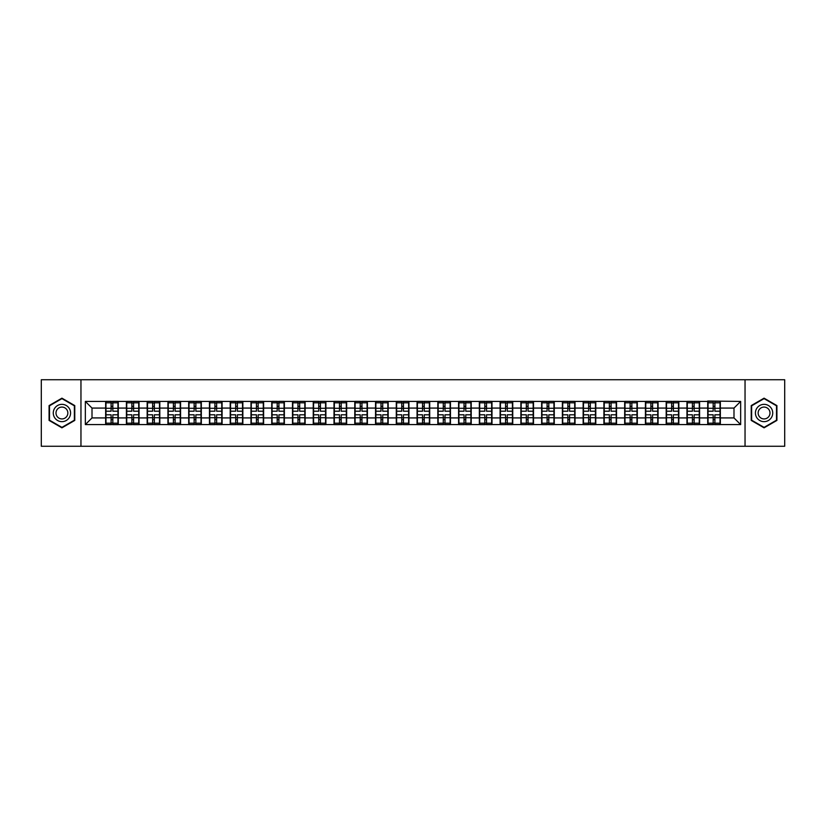 <?xml version="1.0" encoding="UTF-8"?>
<svg xmlns="http://www.w3.org/2000/svg" width="826" height="826" viewBox="0 0 826 826"><rect width="100%" height="100%" fill="white"/><g stroke="black" fill="none" stroke-linecap="round" stroke-linejoin="round"><path stroke-width="1.24" d="M745.042 446.267L784.7 446.267L784.7 379.733L745.042 379.733L745.042 446.267L80.958 446.267L80.958 379.733L41.3 379.733L41.3 446.267L80.958 446.267M745.042 379.733L80.958 379.733M733.994 417.925L733.994 408.075L720.355 408.075L720.355 417.925L733.994 417.925L740.654 424.574L740.654 401.426L707.717 401.023L707.717 408.075L699.591 408.075L699.591 417.925L707.717 417.925L707.717 408.075M740.654 424.574L85.346 424.574L85.346 401.426L105.645 401.426L105.645 408.075L92.006 408.075L92.006 417.925L105.645 417.925L105.645 408.075M707.717 401.426L105.645 401.426M707.717 417.925L707.717 424.574M699.591 417.925L699.591 424.574M699.591 401.426L699.591 408.075M678.838 417.925L686.953 417.925L686.953 408.075L678.838 408.075L678.838 424.574M686.953 417.925L686.953 424.574M686.953 401.426L686.953 408.075M678.838 401.426L678.838 408.075M658.074 417.925L666.19 417.925L666.19 408.075L658.074 408.075L658.074 424.574M666.19 417.925L666.19 424.574M666.19 401.426L666.19 408.075M658.074 401.426L658.074 408.075M637.311 417.925L645.426 417.925L645.426 408.075L637.311 408.075L637.311 424.574M645.426 417.925L645.426 424.574M645.426 401.426L645.426 408.075M637.311 401.426L637.311 408.075M616.547 417.925L624.673 417.925L624.673 408.075L616.547 408.075L616.547 424.574M624.673 417.925L624.673 424.574M624.673 401.426L624.673 408.075M616.547 401.426L616.547 408.075M595.794 417.925L603.909 417.925L603.909 408.075L595.794 408.075L595.794 424.574M603.909 417.925L603.909 424.574M603.909 401.426L603.909 408.075M595.794 401.426L595.794 408.075M575.03 417.925L583.146 417.925L583.146 408.075L575.03 408.075L575.03 424.574M583.146 417.925L583.146 424.574M583.146 401.426L583.146 408.075M575.03 401.426L575.03 408.075M554.267 417.925L562.382 417.925L562.382 408.075L554.267 408.075L554.267 424.574M562.382 417.925L562.382 424.574M562.382 401.426L562.382 408.075M554.267 401.426L554.267 408.075M533.503 417.925L541.629 417.925L541.629 408.075L533.503 408.075L533.503 424.574M541.629 417.925L541.629 424.574M541.629 401.426L541.629 408.075M533.503 401.426L533.503 408.075M512.75 417.925L520.865 417.925L520.865 408.075L512.75 408.075L512.75 424.574M520.865 417.925L520.865 424.574M520.865 401.426L520.865 408.075M512.75 401.426L512.75 408.075M491.986 417.925L500.102 417.925L500.102 408.075L491.986 408.075L491.986 424.574M500.102 417.925L500.102 424.574M500.102 401.426L500.102 408.075M491.986 401.426L491.986 408.075M471.223 417.925L479.338 417.925L479.338 408.075L471.223 408.075L471.223 424.574M479.338 417.925L479.338 424.574M479.338 401.426L479.338 408.075M471.223 401.426L471.223 408.075M450.459 417.925L458.585 417.925L458.585 408.075L450.459 408.075L450.459 424.574M458.585 417.925L458.585 424.574M458.585 401.426L458.585 408.075M450.459 401.426L450.459 408.075M429.706 417.925L437.821 417.925L437.821 408.075L429.706 408.075L429.706 424.574M437.821 417.925L437.821 424.574M437.821 401.426L437.821 408.075M429.706 401.426L429.706 408.075M408.942 417.925L417.058 417.925L417.058 408.075L408.942 408.075L408.942 424.574M417.058 417.925L417.058 424.574M417.058 401.426L417.058 408.075M408.942 401.426L408.942 408.075M388.179 417.925L396.294 417.925L396.294 408.075L388.179 408.075L388.179 424.574M396.294 417.925L396.294 424.574M396.294 401.426L396.294 408.075M388.179 401.426L388.179 408.075M367.415 417.925L375.541 417.925L375.541 408.075L367.415 408.075L367.415 424.574M375.541 417.925L375.541 424.574M375.541 401.426L375.541 408.075M367.415 401.426L367.415 408.075M346.662 417.925L354.777 417.925L354.777 408.075L346.662 408.075L346.662 424.574M354.777 417.925L354.777 424.574M354.777 401.426L354.777 408.075M346.662 401.426L346.662 408.075M325.898 417.925L334.014 417.925L334.014 408.075L325.898 408.075L325.898 424.574M334.014 417.925L334.014 424.574M334.014 401.426L334.014 408.075M325.898 401.426L325.898 408.075M305.135 417.925L313.25 417.925L313.25 408.075L305.135 408.075L305.135 424.574M313.25 417.925L313.25 424.574M313.25 401.426L313.25 408.075M305.135 401.426L305.135 408.075M284.371 417.925L292.497 417.925L292.497 408.075L284.371 408.075L284.371 424.574M292.497 417.925L292.497 424.574M292.497 401.426L292.497 408.075M284.371 401.426L284.371 408.075M263.618 417.925L271.733 417.925L271.733 408.075L263.618 408.075L263.618 424.574M271.733 417.925L271.733 424.574M271.733 401.426L271.733 408.075M263.618 401.426L263.618 408.075M242.854 417.925L250.97 417.925L250.97 408.075L242.854 408.075L242.854 424.574M250.97 417.925L250.97 424.574M250.97 401.426L250.97 408.075M242.854 401.426L242.854 408.075M222.091 417.925L230.206 417.925L230.206 408.075L222.091 408.075L222.091 424.574M230.206 417.925L230.206 424.574M230.206 401.426L230.206 408.075M222.091 401.426L222.091 408.075M201.327 417.925L209.453 417.925L209.453 408.075L201.327 408.075L201.327 424.574M209.453 417.925L209.453 424.574M209.453 401.426L209.453 408.075M201.327 401.426L201.327 408.075M180.574 417.925L188.689 417.925L188.689 408.075L180.574 408.075L180.574 424.574M188.689 417.925L188.689 424.574M188.689 401.426L188.689 408.075M180.574 401.426L180.574 408.075M159.81 417.925L167.926 417.925L167.926 408.075L159.81 408.075L159.81 424.574M167.926 417.925L167.926 424.574M167.926 401.426L167.926 408.075M159.81 401.426L159.81 408.075M139.047 417.925L147.162 417.925L147.162 408.075L139.047 408.075L139.047 424.574M147.162 417.925L147.162 424.574M147.162 401.426L147.162 408.075M139.047 401.426L139.047 408.075M118.283 417.925L126.409 417.925L126.409 408.075L118.283 408.075L118.283 424.574M126.409 417.925L126.409 424.574M126.409 401.426L126.409 408.075M118.283 401.426L118.283 408.075M105.645 417.925L105.645 424.574M92.006 417.925L85.346 424.574M85.346 401.426L92.006 408.075M720.355 417.925L720.355 424.574M720.355 401.426L720.355 408.075M740.654 401.426L733.994 408.075M61.929 398.173L49.085 405.587L49.085 420.413L61.929 427.827L74.774 420.413L74.774 405.587L61.929 398.173M751.226 420.413L764.071 427.827L776.915 420.413L776.915 405.587L764.071 398.173L751.226 405.587L751.226 420.413M105.976 408.281L111.097 408.281L111.097 401.353L105.976 401.353L105.976 414.797L111.097 414.797L111.097 417.719L112.832 417.708L112.832 414.797L117.953 414.797L117.953 401.353L112.832 401.353L112.832 402.82L117.953 402.82M111.097 406.351L112.832 406.351M112.832 403.016L111.097 403.016M105.976 411.203L111.097 411.203L111.097 408.281L112.832 408.292L112.832 411.203L117.953 411.203M105.976 402.82L111.097 402.82M111.097 422.984L112.832 422.984M111.097 419.649L112.832 419.649M105.976 424.647L111.097 424.647L111.097 423.18L105.976 423.18L105.976 424.647M105.976 414.797L105.976 417.719L111.097 417.719L111.097 423.18M105.976 417.719L105.976 423.18M117.953 414.797L117.953 424.647L112.832 424.647L112.832 423.18L117.953 423.18M117.953 417.719L112.832 417.719L112.832 423.18M117.953 408.281L112.832 408.281L112.832 402.82M126.739 408.281L131.861 408.281L131.861 401.353L126.739 401.353L126.739 414.797L131.861 414.797L131.861 417.719L133.595 417.708L133.595 414.797L138.716 414.797L138.716 401.353L133.595 401.353L133.595 402.82L138.716 402.82M131.861 406.351L133.595 406.351M133.595 403.016L131.861 403.016M126.739 411.203L131.861 411.203L131.861 408.281L133.595 408.292L133.595 411.203L138.716 411.203M126.739 402.82L131.861 402.82M131.861 422.984L133.595 422.984M131.861 419.649L133.595 419.649M126.739 424.647L131.861 424.647L131.861 423.18L126.739 423.18L126.739 424.647M126.739 414.797L126.739 417.719L131.861 417.719L131.861 423.18M126.739 417.719L126.739 423.18M138.716 414.797L138.716 424.647L133.595 424.647L133.595 423.18L138.716 423.18M138.716 417.719L133.595 417.719L133.595 423.18M138.716 408.281L133.595 408.281L133.595 402.82M147.503 408.281L152.624 408.281L152.624 401.353L147.503 401.353L147.503 414.797L152.624 414.797L152.624 417.719L154.359 417.708L154.359 414.797L159.48 414.797L159.48 401.353L154.359 401.353L154.359 402.82L159.48 402.82M152.624 406.351L154.359 406.351M154.359 403.016L152.624 403.016M147.503 411.203L152.624 411.203L152.624 408.281L154.359 408.292L154.359 411.203L159.48 411.203M147.503 402.82L152.624 402.82M152.624 422.984L154.359 422.984M152.624 419.649L154.359 419.649M147.503 424.647L152.624 424.647L152.624 423.18L147.503 423.18L147.503 424.647M147.503 414.797L147.503 417.719L152.624 417.719L152.624 423.18M147.503 417.719L147.503 423.18M159.48 414.797L159.48 424.647L154.359 424.647L154.359 423.18L159.48 423.18M159.48 417.719L154.359 417.719L154.359 423.18M159.48 408.281L154.359 408.281L154.359 402.82M168.256 408.281L173.388 408.281L173.388 401.353L168.256 401.353L168.256 414.797L173.388 414.797L173.388 417.719L175.112 417.708L175.112 414.797L180.233 414.797L180.233 401.353L175.112 401.353L175.112 402.82L180.233 402.82M173.388 406.351L175.112 406.351M175.112 403.016L173.388 403.016M168.256 411.203L173.388 411.203L173.388 408.281L175.112 408.292L175.112 411.203L180.233 411.203M168.256 402.82L173.388 402.82M173.388 422.984L175.112 422.984M173.388 419.649L175.112 419.649M168.256 424.647L173.388 424.647L173.388 423.18L168.256 423.18L168.256 424.647M168.256 414.797L168.256 417.719L173.388 417.719L173.388 423.18M168.256 417.719L168.256 423.18M180.233 414.797L180.233 424.647L175.112 424.647L175.112 423.18L180.233 423.18M180.233 417.719L175.112 417.719L175.112 423.18M180.233 408.281L175.112 408.281L175.112 402.82M189.02 408.281L194.141 408.281L194.141 401.353L189.02 401.353L189.02 414.797L194.141 414.797L194.141 417.719L195.876 417.708L195.876 414.797L200.997 414.797L200.997 401.353L195.876 401.353L195.876 402.82L200.997 402.82M194.141 406.351L195.876 406.351M195.876 403.016L194.141 403.016M189.02 411.203L194.141 411.203L194.141 408.281L195.876 408.292L195.876 411.203L200.997 411.203M189.02 402.82L194.141 402.82M194.141 422.984L195.876 422.984M194.141 419.649L195.876 419.649M189.02 424.647L194.141 424.647L194.141 423.18L189.02 423.18L189.02 424.647M189.02 414.797L189.02 417.719L194.141 417.719L194.141 423.18M189.02 417.719L189.02 423.18M200.997 414.797L200.997 424.647L195.876 424.647L195.876 423.18L200.997 423.18M200.997 417.719L195.876 417.719L195.876 423.18M200.997 408.281L195.876 408.281L195.876 402.82M209.783 408.281L214.905 408.281L214.905 401.353L209.783 401.353L209.783 414.797L214.905 414.797L214.905 417.719L216.639 417.708L216.639 414.797L221.76 414.797L221.76 401.353L216.639 401.353L216.639 402.82L221.76 402.82M214.905 406.351L216.639 406.351M216.639 403.016L214.905 403.016M209.783 411.203L214.905 411.203L214.905 408.281L216.639 408.292L216.639 411.203L221.76 411.203M209.783 402.82L214.905 402.82M214.905 422.984L216.639 422.984M214.905 419.649L216.639 419.649M209.783 424.647L214.905 424.647L214.905 423.18L209.783 423.18L209.783 424.647M209.783 414.797L209.783 417.719L214.905 417.719L214.905 423.18M209.783 417.719L209.783 423.18M221.76 414.797L221.76 424.647L216.639 424.647L216.639 423.18L221.76 423.18M221.76 417.719L216.639 417.719L216.639 423.18M221.76 408.281L216.639 408.281L216.639 402.82M69.415 408.674A8.652 8.652 0 0 0 57.603 405.504A8.652 8.652 0 0 0 54.433 417.326A8.652 8.652 0 0 0 66.256 420.496A8.652 8.652 0 0 0 69.415 408.674M67.061 410.037A5.927 5.927 0 0 0 58.966 407.868A5.927 5.927 0 0 0 56.798 415.963A5.927 5.927 0 0 0 64.893 418.132A5.927 5.927 0 0 0 67.061 410.037M61.929 427.372L49.488 420.186L49.488 405.814L61.929 398.628L74.371 405.814L74.371 420.186L61.929 427.372M771.567 408.674A8.652 8.652 0 0 0 759.744 405.504A8.652 8.652 0 0 0 756.585 417.326A8.652 8.652 0 0 0 768.397 420.496A8.652 8.652 0 0 0 771.567 408.674M769.202 410.037A5.927 5.927 0 0 0 761.107 407.868A5.927 5.927 0 0 0 758.939 415.963A5.927 5.927 0 0 0 767.034 418.132A5.927 5.927 0 0 0 769.202 410.037M764.071 427.372L751.629 420.186L751.629 405.814L764.071 398.628L776.512 405.814L776.512 420.186L764.071 427.372M230.547 408.281L235.668 408.281L235.668 401.353L230.547 401.353L230.547 414.797L235.668 414.797L235.668 417.719L237.392 417.708L237.392 414.797L242.524 414.797L242.524 401.353L237.392 401.353L237.392 402.82L242.524 402.82M235.668 406.351L237.392 406.351M237.392 403.016L235.668 403.016M230.547 411.203L235.668 411.203L235.668 408.281L237.392 408.292L237.392 411.203L242.524 411.203M230.547 402.82L235.668 402.82M235.668 422.984L237.392 422.984M235.668 419.649L237.392 419.649M230.547 424.647L235.668 424.647L235.668 423.18L230.547 423.18L230.547 424.647M230.547 414.797L230.547 417.719L235.668 417.719L235.668 423.18M230.547 417.719L230.547 423.18M242.524 414.797L242.524 424.647L237.392 424.647L237.392 423.18L242.524 423.18M242.524 417.719L237.392 417.719L237.392 423.18M242.524 408.281L237.392 408.281L237.392 402.82M251.3 408.281L256.432 408.281L256.432 401.353L251.3 401.353L251.3 414.797L256.432 414.797L256.432 417.719L258.156 417.708L258.156 414.797L263.277 414.797L263.277 401.353L258.156 401.353L258.156 402.82L263.277 402.82M256.432 406.351L258.156 406.351M258.156 403.016L256.432 403.016M251.3 411.203L256.432 411.203L256.432 408.281L258.156 408.292L258.156 411.203L263.277 411.203M251.3 402.82L256.432 402.82M256.432 422.984L258.156 422.984M256.432 419.649L258.156 419.649M251.3 424.647L256.432 424.647L256.432 423.18L251.3 423.18L251.3 424.647M251.3 414.797L251.3 417.719L256.432 417.719L256.432 423.18M251.3 417.719L251.3 423.18M263.277 414.797L263.277 424.647L258.156 424.647L258.156 423.18L263.277 423.18M263.277 417.719L258.156 417.719L258.156 423.18M263.277 408.281L258.156 408.281L258.156 402.82M272.064 408.281L277.185 408.281L277.185 401.353L272.064 401.353L272.064 414.797L277.185 414.797L277.185 417.719L278.92 417.708L278.92 414.797L284.041 414.797L284.041 401.353L278.92 401.353L278.92 402.82L284.041 402.82M277.185 406.351L278.92 406.351M278.92 403.016L277.185 403.016M272.064 411.203L277.185 411.203L277.185 408.281L278.92 408.292L278.92 411.203L284.041 411.203M272.064 402.82L277.185 402.82M277.185 422.984L278.92 422.984M277.185 419.649L278.92 419.649M272.064 424.647L277.185 424.647L277.185 423.18L272.064 423.18L272.064 424.647M272.064 414.797L272.064 417.719L277.185 417.719L277.185 423.18M272.064 417.719L272.064 423.18M284.041 414.797L284.041 424.647L278.92 424.647L278.92 423.18L284.041 423.18M284.041 417.719L278.92 417.719L278.92 423.18M284.041 408.281L278.92 408.281L278.92 402.82M292.827 408.281L297.949 408.281L297.949 401.353L292.827 401.353L292.827 414.797L297.949 414.797L297.949 417.719L299.683 417.708L299.683 414.797L304.804 414.797L304.804 401.353L299.683 401.353L299.683 402.82L304.804 402.82M297.949 406.351L299.683 406.351M299.683 403.016L297.949 403.016M292.827 411.203L297.949 411.203L297.949 408.281L299.683 408.292L299.683 411.203L304.804 411.203M292.827 402.82L297.949 402.82M297.949 422.984L299.683 422.984M297.949 419.649L299.683 419.649M292.827 424.647L297.949 424.647L297.949 423.18L292.827 423.18L292.827 424.647M292.827 414.797L292.827 417.719L297.949 417.719L297.949 423.18M292.827 417.719L292.827 423.18M304.804 414.797L304.804 424.647L299.683 424.647L299.683 423.18L304.804 423.18M304.804 417.719L299.683 417.719L299.683 423.18M304.804 408.281L299.683 408.281L299.683 402.82M313.591 408.281L318.712 408.281L318.712 401.353L313.591 401.353L313.591 414.797L318.712 414.797L318.712 417.719L320.436 417.708L320.436 414.797L325.568 414.797L325.568 401.353L320.436 401.353L320.436 402.82L325.568 402.82M318.712 406.351L320.436 406.351M320.436 403.016L318.712 403.016M313.591 411.203L318.712 411.203L318.712 408.281L320.436 408.292L320.436 411.203L325.568 411.203M313.591 402.82L318.712 402.82M318.712 422.984L320.436 422.984M318.712 419.649L320.436 419.649M313.591 424.647L318.712 424.647L318.712 423.18L313.591 423.18L313.591 424.647M313.591 414.797L313.591 417.719L318.712 417.719L318.712 423.18M313.591 417.719L313.591 423.18M325.568 414.797L325.568 424.647L320.436 424.647L320.436 423.18L325.568 423.18M325.568 417.719L320.436 417.719L320.436 423.18M325.568 408.281L320.436 408.281L320.436 402.82M334.344 408.281L339.476 408.281L339.476 401.353L334.344 401.353L334.344 414.797L339.476 414.797L339.476 417.719L341.2 417.708L341.2 414.797L346.321 414.797L346.321 401.353L341.2 401.353L341.2 402.82L346.321 402.82M339.476 406.351L341.2 406.351M341.2 403.016L339.476 403.016M334.344 411.203L339.476 411.203L339.476 408.281L341.2 408.292L341.2 411.203L346.321 411.203M334.344 402.82L339.476 402.82M339.476 422.984L341.2 422.984M339.476 419.649L341.2 419.649M334.344 424.647L339.476 424.647L339.476 423.18L334.344 423.18L334.344 424.647M334.344 414.797L334.344 417.719L339.476 417.719L339.476 423.18M334.344 417.719L334.344 423.18M346.321 414.797L346.321 424.647L341.2 424.647L341.2 423.18L346.321 423.18M346.321 417.719L341.2 417.719L341.2 423.18M346.321 408.281L341.2 408.281L341.2 402.82M355.108 408.281L360.229 408.281L360.229 401.353L355.108 401.353L355.108 414.797L360.229 414.797L360.229 417.719L361.964 417.708L361.964 414.797L367.085 414.797L367.085 401.353L361.964 401.353L361.964 402.82L367.085 402.82M360.229 406.351L361.964 406.351M361.964 403.016L360.229 403.016M355.108 411.203L360.229 411.203L360.229 408.281L361.964 408.292L361.964 411.203L367.085 411.203M355.108 402.82L360.229 402.82M360.229 422.984L361.964 422.984M360.229 419.649L361.964 419.649M355.108 424.647L360.229 424.647L360.229 423.18L355.108 423.18L355.108 424.647M355.108 414.797L355.108 417.719L360.229 417.719L360.229 423.18M355.108 417.719L355.108 423.18M367.085 414.797L367.085 424.647L361.964 424.647L361.964 423.18L367.085 423.18M367.085 417.719L361.964 417.719L361.964 423.18M367.085 408.281L361.964 408.281L361.964 402.82M375.871 408.281L380.993 408.281L380.993 401.353L375.871 401.353L375.871 414.797L380.993 414.797L380.993 417.719L382.727 417.708L382.727 414.797L387.848 414.797L387.848 401.353L382.727 401.353L382.727 402.82L387.848 402.82M380.993 406.351L382.727 406.351M382.727 403.016L380.993 403.016M375.871 411.203L380.993 411.203L380.993 408.281L382.727 408.292L382.727 411.203L387.848 411.203M375.871 402.82L380.993 402.82M380.993 422.984L382.727 422.984M380.993 419.649L382.727 419.649M375.871 424.647L380.993 424.647L380.993 423.18L375.871 423.18L375.871 424.647M375.871 414.797L375.871 417.719L380.993 417.719L380.993 423.18M375.871 417.719L375.871 423.18M387.848 414.797L387.848 424.647L382.727 424.647L382.727 423.18L387.848 423.18M387.848 417.719L382.727 417.719L382.727 423.18M387.848 408.281L382.727 408.281L382.727 402.82M396.635 408.281L401.756 408.281L401.756 401.353L396.635 401.353L396.635 414.797L401.756 414.797L401.756 417.719L403.48 417.708L403.48 414.797L408.612 414.797L408.612 401.353L403.48 401.353L403.48 402.82L408.612 402.82M401.756 406.351L403.48 406.351M403.48 403.016L401.756 403.016M396.635 411.203L401.756 411.203L401.756 408.281L403.48 408.292L403.48 411.203L408.612 411.203M396.635 402.82L401.756 402.82M401.756 422.984L403.48 422.984M401.756 419.649L403.48 419.649M396.635 424.647L401.756 424.647L401.756 423.18L396.635 423.18L396.635 424.647M396.635 414.797L396.635 417.719L401.756 417.719L401.756 423.18M396.635 417.719L396.635 423.18M408.612 414.797L408.612 424.647L403.48 424.647L403.48 423.18L408.612 423.18M408.612 417.719L403.48 417.719L403.48 423.18M408.612 408.281L403.48 408.281L403.48 402.82M417.388 408.281L422.52 408.281L422.52 401.353L417.388 401.353L417.388 414.797L422.52 414.797L422.52 417.719L424.244 417.708L424.244 414.797L429.365 414.797L429.365 401.353L424.244 401.353L424.244 402.82L429.365 402.82M422.52 406.351L424.244 406.351M424.244 403.016L422.52 403.016M417.388 411.203L422.52 411.203L422.52 408.281L424.244 408.292L424.244 411.203L429.365 411.203M417.388 402.82L422.52 402.82M422.52 422.984L424.244 422.984M422.52 419.649L424.244 419.649M417.388 424.647L422.52 424.647L422.52 423.18L417.388 423.18L417.388 424.647M417.388 414.797L417.388 417.719L422.52 417.719L422.52 423.18M417.388 417.719L417.388 423.18M429.365 414.797L429.365 424.647L424.244 424.647L424.244 423.18L429.365 423.18M429.365 417.719L424.244 417.719L424.244 423.18M429.365 408.281L424.244 408.281L424.244 402.82M438.152 408.281L443.273 408.281L443.273 401.353L438.152 401.353L438.152 414.797L443.273 414.797L443.273 417.719L445.007 417.708L445.007 414.797L450.129 414.797L450.129 401.353L445.007 401.353L445.007 402.82L450.129 402.82M443.273 406.351L445.007 406.351M445.007 403.016L443.273 403.016M438.152 411.203L443.273 411.203L443.273 408.281L445.007 408.292L445.007 411.203L450.129 411.203M438.152 402.82L443.273 402.82M443.273 422.984L445.007 422.984M443.273 419.649L445.007 419.649M438.152 424.647L443.273 424.647L443.273 423.18L438.152 423.18L438.152 424.647M438.152 414.797L438.152 417.719L443.273 417.719L443.273 423.18M438.152 417.719L438.152 423.18M450.129 414.797L450.129 424.647L445.007 424.647L445.007 423.18L450.129 423.18M450.129 417.719L445.007 417.719L445.007 423.18M450.129 408.281L445.007 408.281L445.007 402.82M458.915 408.281L464.036 408.281L464.036 401.353L458.915 401.353L458.915 414.797L464.036 414.797L464.036 417.719L465.771 417.708L465.771 414.797L470.892 414.797L470.892 401.353L465.771 401.353L465.771 402.82L470.892 402.82M464.036 406.351L465.771 406.351M465.771 403.016L464.036 403.016M458.915 411.203L464.036 411.203L464.036 408.281L465.771 408.292L465.771 411.203L470.892 411.203M458.915 402.82L464.036 402.82M464.036 422.984L465.771 422.984M464.036 419.649L465.771 419.649M458.915 424.647L464.036 424.647L464.036 423.18L458.915 423.18L458.915 424.647M458.915 414.797L458.915 417.719L464.036 417.719L464.036 423.18M458.915 417.719L458.915 423.18M470.892 414.797L470.892 424.647L465.771 424.647L465.771 423.18L470.892 423.18M470.892 417.719L465.771 417.719L465.771 423.18M470.892 408.281L465.771 408.281L465.771 402.82M479.679 408.281L484.8 408.281L484.8 401.353L479.679 401.353L479.679 414.797L484.8 414.797L484.8 417.719L486.524 417.708L486.524 414.797L491.656 414.797L491.656 401.353L486.524 401.353L486.524 402.82L491.656 402.82M484.8 406.351L486.524 406.351M486.524 403.016L484.8 403.016M479.679 411.203L484.8 411.203L484.8 408.281L486.524 408.292L486.524 411.203L491.656 411.203M479.679 402.82L484.8 402.82M484.8 422.984L486.524 422.984M484.8 419.649L486.524 419.649M479.679 424.647L484.8 424.647L484.8 423.18L479.679 423.18L479.679 424.647M479.679 414.797L479.679 417.719L484.8 417.719L484.8 423.18M479.679 417.719L479.679 423.18M491.656 414.797L491.656 424.647L486.524 424.647L486.524 423.18L491.656 423.18M491.656 417.719L486.524 417.719L486.524 423.18M491.656 408.281L486.524 408.281L486.524 402.82M500.432 408.281L505.564 408.281L505.564 401.353L500.432 401.353L500.432 414.797L505.564 414.797L505.564 417.719L507.288 417.708L507.288 414.797L512.409 414.797L512.409 401.353L507.288 401.353L507.288 402.82L512.409 402.82M505.564 406.351L507.288 406.351M507.288 403.016L505.564 403.016M500.432 411.203L505.564 411.203L505.564 408.281L507.288 408.292L507.288 411.203L512.409 411.203M500.432 402.82L505.564 402.82M505.564 422.984L507.288 422.984M505.564 419.649L507.288 419.649M500.432 424.647L505.564 424.647L505.564 423.18L500.432 423.18L500.432 424.647M500.432 414.797L500.432 417.719L505.564 417.719L505.564 423.18M500.432 417.719L500.432 423.18M512.409 414.797L512.409 424.647L507.288 424.647L507.288 423.18L512.409 423.18M512.409 417.719L507.288 417.719L507.288 423.18M512.409 408.281L507.288 408.281L507.288 402.82M521.196 408.281L526.317 408.281L526.317 401.353L521.196 401.353L521.196 414.797L526.317 414.797L526.317 417.719L528.051 417.708L528.051 414.797L533.173 414.797L533.173 401.353L528.051 401.353L528.051 402.82L533.173 402.82M526.317 406.351L528.051 406.351M528.051 403.016L526.317 403.016M521.196 411.203L526.317 411.203L526.317 408.281L528.051 408.292L528.051 411.203L533.173 411.203M521.196 402.82L526.317 402.82M526.317 422.984L528.051 422.984M526.317 419.649L528.051 419.649M521.196 424.647L526.317 424.647L526.317 423.18L521.196 423.18L521.196 424.647M521.196 414.797L521.196 417.719L526.317 417.719L526.317 423.18M521.196 417.719L521.196 423.18M533.173 414.797L533.173 424.647L528.051 424.647L528.051 423.18L533.173 423.18M533.173 417.719L528.051 417.719L528.051 423.18M533.173 408.281L528.051 408.281L528.051 402.82M541.959 408.281L547.08 408.281L547.08 401.353L541.959 401.353L541.959 414.797L547.08 414.797L547.08 417.719L548.815 417.708L548.815 414.797L553.936 414.797L553.936 401.353L548.815 401.353L548.815 402.82L553.936 402.82M547.08 406.351L548.815 406.351M548.815 403.016L547.08 403.016M541.959 411.203L547.08 411.203L547.08 408.281L548.815 408.292L548.815 411.203L553.936 411.203M541.959 402.82L547.08 402.82M547.08 422.984L548.815 422.984M547.08 419.649L548.815 419.649M541.959 424.647L547.08 424.647L547.08 423.18L541.959 423.18L541.959 424.647M541.959 414.797L541.959 417.719L547.08 417.719L547.08 423.18M541.959 417.719L541.959 423.18M553.936 414.797L553.936 424.647L548.815 424.647L548.815 423.18L553.936 423.18M553.936 417.719L548.815 417.719L548.815 423.18M553.936 408.281L548.815 408.281L548.815 402.82M562.723 408.281L567.844 408.281L567.844 401.353L562.723 401.353L562.723 414.797L567.844 414.797L567.844 417.719L569.568 417.708L569.568 414.797L574.7 414.797L574.7 401.353L569.568 401.353L569.568 402.82L574.7 402.82M567.844 406.351L569.568 406.351M569.568 403.016L567.844 403.016M562.723 411.203L567.844 411.203L567.844 408.281L569.568 408.292L569.568 411.203L574.7 411.203M562.723 402.82L567.844 402.82M567.844 422.984L569.568 422.984M567.844 419.649L569.568 419.649M562.723 424.647L567.844 424.647L567.844 423.18L562.723 423.18L562.723 424.647M562.723 414.797L562.723 417.719L567.844 417.719L567.844 423.18M562.723 417.719L562.723 423.18M574.7 414.797L574.7 424.647L569.568 424.647L569.568 423.18L574.7 423.18M574.7 417.719L569.568 417.719L569.568 423.18M574.7 408.281L569.568 408.281L569.568 402.82M583.476 408.281L588.608 408.281L588.608 401.353L583.476 401.353L583.476 414.797L588.608 414.797L588.608 417.719L590.332 417.708L590.332 414.797L595.453 414.797L595.453 401.353L590.332 401.353L590.332 402.82L595.453 402.82M588.608 406.351L590.332 406.351M590.332 403.016L588.608 403.016M583.476 411.203L588.608 411.203L588.608 408.281L590.332 408.292L590.332 411.203L595.453 411.203M583.476 402.82L588.608 402.82M588.608 422.984L590.332 422.984M588.608 419.649L590.332 419.649M583.476 424.647L588.608 424.647L588.608 423.18L583.476 423.18L583.476 424.647M583.476 414.797L583.476 417.719L588.608 417.719L588.608 423.18M583.476 417.719L583.476 423.18M595.453 414.797L595.453 424.647L590.332 424.647L590.332 423.18L595.453 423.18M595.453 417.719L590.332 417.719L590.332 423.18M595.453 408.281L590.332 408.281L590.332 402.82M604.24 408.281L609.361 408.281L609.361 401.353L604.24 401.353L604.24 414.797L609.361 414.797L609.361 417.719L611.095 417.708L611.095 414.797L616.217 414.797L616.217 401.353L611.095 401.353L611.095 402.82L616.217 402.82M609.361 406.351L611.095 406.351M611.095 403.016L609.361 403.016M604.24 411.203L609.361 411.203L609.361 408.281L611.095 408.292L611.095 411.203L616.217 411.203M604.24 402.82L609.361 402.82M609.361 422.984L611.095 422.984M609.361 419.649L611.095 419.649M604.24 424.647L609.361 424.647L609.361 423.18L604.24 423.18L604.24 424.647M604.24 414.797L604.24 417.719L609.361 417.719L609.361 423.18M604.24 417.719L604.24 423.18M616.217 414.797L616.217 424.647L611.095 424.647L611.095 423.18L616.217 423.18M616.217 417.719L611.095 417.719L611.095 423.18M616.217 408.281L611.095 408.281L611.095 402.82M625.003 408.281L630.124 408.281L630.124 401.353L625.003 401.353L625.003 414.797L630.124 414.797L630.124 417.719L631.859 417.708L631.859 414.797L636.98 414.797L636.98 401.353L631.859 401.353L631.859 402.82L636.98 402.82M630.124 406.351L631.859 406.351M631.859 403.016L630.124 403.016M625.003 411.203L630.124 411.203L630.124 408.281L631.859 408.292L631.859 411.203L636.98 411.203M625.003 402.82L630.124 402.82M630.124 422.984L631.859 422.984M630.124 419.649L631.859 419.649M625.003 424.647L630.124 424.647L630.124 423.18L625.003 423.18L625.003 424.647M625.003 414.797L625.003 417.719L630.124 417.719L630.124 423.18M625.003 417.719L625.003 423.18M636.98 414.797L636.98 424.647L631.859 424.647L631.859 423.18L636.98 423.18M636.98 417.719L631.859 417.719L631.859 423.18M636.98 408.281L631.859 408.281L631.859 402.82M645.767 408.281L650.888 408.281L650.888 401.353L645.767 401.353L645.767 414.797L650.888 414.797L650.888 417.719L652.612 417.708L652.612 414.797L657.744 414.797L657.744 401.353L652.612 401.353L652.612 402.82L657.744 402.82M650.888 406.351L652.612 406.351M652.612 403.016L650.888 403.016M645.767 411.203L650.888 411.203L650.888 408.281L652.612 408.292L652.612 411.203L657.744 411.203M645.767 402.82L650.888 402.82M650.888 422.984L652.612 422.984M650.888 419.649L652.612 419.649M645.767 424.647L650.888 424.647L650.888 423.18L645.767 423.18L645.767 424.647M645.767 414.797L645.767 417.719L650.888 417.719L650.888 423.18M645.767 417.719L645.767 423.18M657.744 414.797L657.744 424.647L652.612 424.647L652.612 423.18L657.744 423.18M657.744 417.719L652.612 417.719L652.612 423.18M657.744 408.281L652.612 408.281L652.612 402.82M666.52 408.281L671.641 408.281L671.641 401.353L666.52 401.353L666.52 414.797L671.641 414.797L671.641 417.719L673.376 417.708L673.376 414.797L678.497 414.797L678.497 401.353L673.376 401.353L673.376 402.82L678.497 402.82M671.641 406.351L673.376 406.351M673.376 403.016L671.641 403.016M666.52 411.203L671.641 411.203L671.641 408.281L673.376 408.292L673.376 411.203L678.497 411.203M666.52 402.82L671.641 402.82M671.641 422.984L673.376 422.984M671.641 419.649L673.376 419.649M666.52 424.647L671.641 424.647L671.641 423.18L666.52 423.18L666.52 424.647M666.52 414.797L666.52 417.719L671.641 417.719L671.641 423.18M666.52 417.719L666.52 423.18M678.497 414.797L678.497 424.647L673.376 424.647L673.376 423.18L678.497 423.18M678.497 417.719L673.376 417.719L673.376 423.18M678.497 408.281L673.376 408.281L673.376 402.82M687.284 408.281L692.405 408.281L692.405 401.353L687.284 401.353L687.284 414.797L692.405 414.797L692.405 417.719L694.139 417.708L694.139 414.797L699.261 414.797L699.261 401.353L694.139 401.353L694.139 402.82L699.261 402.82M692.405 406.351L694.139 406.351M694.139 403.016L692.405 403.016M687.284 411.203L692.405 411.203L692.405 408.281L694.139 408.292L694.139 411.203L699.261 411.203M687.284 402.82L692.405 402.82M692.405 422.984L694.139 422.984M692.405 419.649L694.139 419.649M687.284 424.647L692.405 424.647L692.405 423.18L687.284 423.18L687.284 424.647M687.284 414.797L687.284 417.719L692.405 417.719L692.405 423.18M687.284 417.719L687.284 423.18M699.261 414.797L699.261 424.647L694.139 424.647L694.139 423.18L699.261 423.18M699.261 417.719L694.139 417.719L694.139 423.18M699.261 408.281L694.139 408.281L694.139 402.82M708.047 408.281L713.168 408.281L713.168 401.353L708.047 401.353L708.047 414.797L713.168 414.797L713.168 417.719L714.903 417.708L714.903 414.797L720.024 414.797L720.024 401.353L714.903 401.353L714.903 402.82L720.024 402.82M713.168 406.351L714.903 406.351M714.903 403.016L713.168 403.016M708.047 411.203L713.168 411.203L713.168 408.281L714.903 408.292L714.903 411.203L720.024 411.203M708.047 402.82L713.168 402.82M713.168 422.984L714.903 422.984M713.168 419.649L714.903 419.649M708.047 424.647L713.168 424.647L713.168 423.18L708.047 423.18L708.047 424.647M708.047 414.797L708.047 417.719L713.168 417.719L713.168 423.18M708.047 417.719L708.047 423.18M720.024 414.797L720.024 424.647L714.903 424.647L714.903 423.18L720.024 423.18M720.024 417.719L714.903 417.719L714.903 423.18M720.024 408.281L714.903 408.281L714.903 402.82"/></g></svg>
